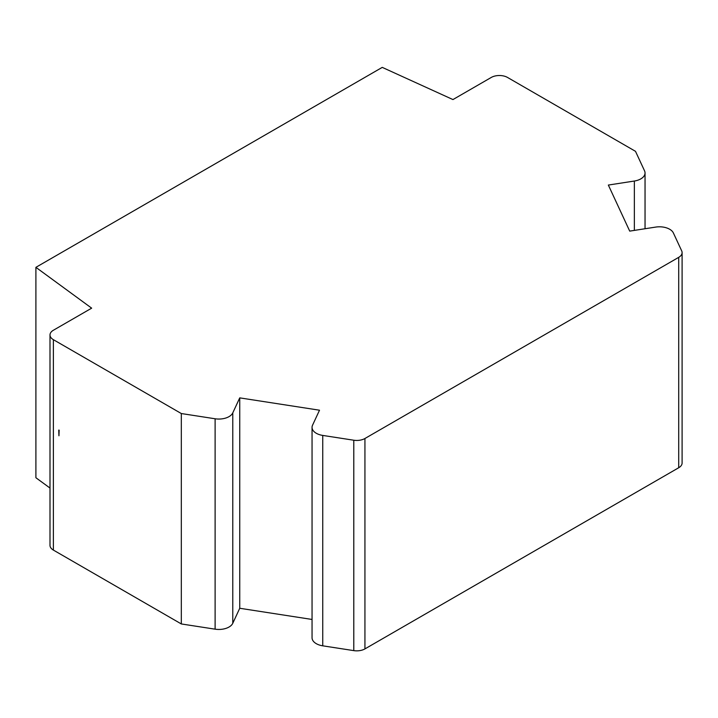 <?xml version="1.0" encoding="UTF-8"?>
<svg xmlns="http://www.w3.org/2000/svg" width="718" height="718" viewBox="0 0 718 718"><rect width="100%" height="100%" fill="white"/><g stroke="black" fill="none" stroke-linecap="round" stroke-linejoin="round"><path stroke-width="1.08" d="M682.1 252.628L682.1 463.029A11.542 6.659 180 0 1 678.716 467.741L364.932 648.901A11.542 6.659 180 0 1 353.786 650.625L353.786 440.224A11.542 6.659 0 0 0 364.932 438.501L678.716 257.34A11.542 6.659 0 0 0 682.1 252.628A11.542 6.659 0 0 0 681.705 250.905L673.385 232.973A14.423 8.329 0 0 0 655.722 227.085L629.713 231.115L608.343 185.056L634.353 181.035A14.423 8.329 0 0 0 645.042 172.993A14.423 8.329 0 0 0 644.549 170.839L635.493 151.327L507.554 77.463A11.542 6.659 0 0 0 491.229 77.463L452.95 99.569L382.245 67.375L35.9 267.338L91.662 308.157L53.374 330.253A11.542 6.659 0 0 0 50 334.965A11.542 6.659 0 0 0 53.374 339.677L181.322 413.541L215.113 418.774A14.423 8.329 0 0 0 232.776 412.886L239.74 397.871L239.74 608.272L232.776 623.287A14.423 8.329 180 0 1 215.113 629.174L181.322 623.951L53.374 550.078A11.542 6.659 180 0 1 50 545.366L50 334.965M353.786 650.625L322.741 645.823A14.423 8.329 180 0 1 312.052 637.781L312.052 427.381A14.423 8.329 0 0 1 312.536 425.227L319.51 410.211L239.74 397.871M312.052 427.381A14.423 8.329 0 0 0 322.741 435.422L353.786 440.224M312.052 619.455L239.74 608.272M35.9 267.338L35.9 477.739L50 488.06M181.322 623.951L181.322 413.541M58.759 430.082L58.939 435.781L59.145 430.127M634.353 230.397L634.353 181.035M678.716 467.741L678.716 257.34M364.932 648.901L364.932 438.501M322.741 645.823L322.741 435.422M232.776 623.287L232.776 412.886M215.113 629.174L215.113 418.774M53.374 550.078L53.374 339.677M645.042 228.746L645.042 172.993"/></g></svg>

